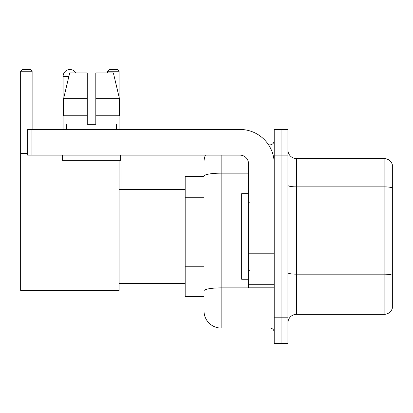 <?xml version="1.0" encoding="UTF-8"?>
<svg xmlns="http://www.w3.org/2000/svg" width="413" height="413" viewBox="0 0 413 413"><rect width="100%" height="100%" fill="white"/><g stroke="black" fill="none" stroke-linecap="round" stroke-linejoin="round"><path stroke-width="0.62" d="M204.017 192.623L204.017 171.4L204.017 176.537L185.184 176.537L185.184 296.384L204.017 296.384M204.017 301.521L204.017 171.4M274.217 317.788L274.217 343.471L281.062 343.471L281.062 317.788L281.062 343.471L287.913 343.471L287.913 317.788L281.062 317.788L281.062 155.138L281.062 317.788L274.217 317.788L274.217 155.138L281.062 155.138L281.062 129.455L281.062 155.138L287.913 155.138L287.913 317.788M287.913 155.138L287.913 129.455L274.217 129.455L274.217 155.138M221.141 155.138L221.141 328.061L269.932 328.061L269.932 287.825M268.569 144.865L269.932 144.865A4.28 4.28 0 0 0 274.217 140.585M204.017 293.819L204.017 271.382M274.217 332.341A4.28 4.28 0 0 0 269.932 328.061M204.017 161.984A17.119 17.119 0 0 1 205.447 155.138M221.141 328.061A17.119 17.119 0 0 1 204.017 310.937M287.913 322.925A8.559 8.559 0 0 1 296.472 314.365L384.131 314.365L384.131 158.561L296.472 158.561A8.559 8.559 0 0 1 287.913 150.002A8.559 8.559 0 0 0 296.472 158.561L296.472 314.365M392.35 164.725A8.559 8.559 0 0 0 384.131 158.561A8.559 8.559 0 0 1 392.35 164.725L392.35 308.201A8.559 8.559 0 0 1 384.131 314.365M287.913 185.37A8.559 1.487 0 0 0 296.472 186.857L384.131 186.857A8.559 1.487 180 0 1 392.35 187.925L392.35 275.244A8.559 1.487 180 0 0 384.131 274.175L296.472 274.175A8.559 1.487 0 0 1 287.913 272.688M95.811 124.318L87.251 124.318L95.811 124.318L87.251 124.318L95.811 124.318L95.811 72.956L113.374 72.956L119.455 98.635L119.455 115.759L95.811 115.759M119.099 71.242L107.628 71.242L109.337 69.529L117.385 69.529L119.099 71.242L119.099 97.117L119.455 98.635L95.811 98.635M63.112 129.455L63.112 76.379A6.851 6.851 0 0 1 75.889 72.956M119.099 160.275L119.099 290.396L20.65 290.396L20.65 71.242L22.364 69.529L30.407 69.529L32.121 71.242L20.65 71.242M32.121 129.455L32.121 71.242M20.65 153.424L27.671 153.424M119.099 115.759L119.099 129.455M107.628 71.242L107.628 72.956M68.253 69.745A5.565 5.565 0 0 1 69.787 69.529A5.565 5.565 0 0 1 69.869 69.534M274.217 287.825L248.533 287.825L248.533 253.21L274.217 253.21M274.217 163.698A34.243 34.243 0 0 0 239.974 129.455L31.951 129.455L31.951 155.138L239.974 155.138A8.559 8.559 0 0 1 248.533 163.698L248.533 253.21M31.951 155.138L27.671 155.138L27.671 129.455L31.951 129.455M87.251 98.635L87.251 115.759L87.251 98.635L63.607 98.635L69.689 72.956L87.251 72.956L87.251 124.318M66.705 124.318L67.076 124.318L66.705 124.318L66.705 129.455M116.358 124.318L115.986 124.318L116.358 124.318L116.358 129.455M115.986 115.759L115.986 124.318M67.076 124.318L67.076 115.759M62.425 155.138L62.425 160.275L120.637 160.275L120.637 155.138M87.251 115.759L63.607 115.759L63.607 98.635L69.689 72.956M119.455 115.759L119.455 98.635L113.374 72.956M248.533 193.661L241.682 193.661L241.682 279.265L248.533 279.265M204.017 197.76L185.184 197.76M204.017 266.246L185.184 266.246M271.418 287.825A4.28 0.743 0 0 1 269.932 287.871L221.141 287.871A17.119 2.974 180 0 0 204.017 290.845M204.017 176.134A17.119 2.974 180 0 1 221.141 173.161L248.533 173.161M269.932 147.121L269.932 144.865M68.878 76.379L63.112 76.379M274.217 253.954L248.533 253.954M248.533 284.289L274.217 284.289M119.099 283.545L185.184 283.545M119.099 189.381L185.184 189.381M120.978 189.381L120.978 155.138M249.39 202.22L248.533 201.363M249.39 270.706L248.533 271.558"/></g></svg>
